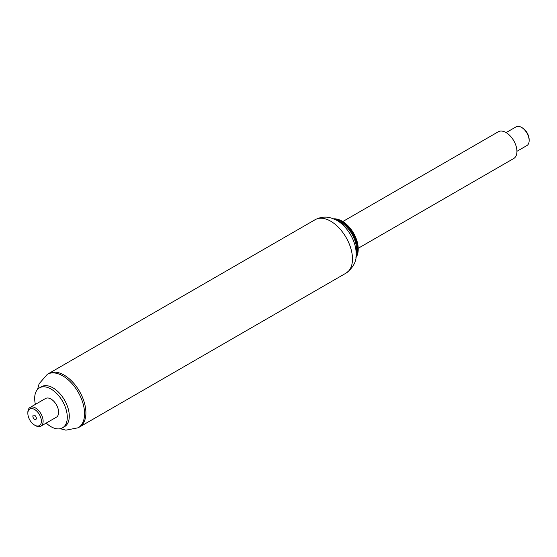 <?xml version="1.0" encoding="UTF-8"?>
<svg xmlns="http://www.w3.org/2000/svg" width="557" height="557" viewBox="0 0 557 557"><rect width="100%" height="100%" fill="white"/><g stroke="black" fill="none" stroke-linecap="round" stroke-linejoin="round"><path stroke-width="0.84" d="M355.895 257.647A23.074 13.319 -120 0 0 358.214 249.306A23.074 13.319 -120 0 0 341.901 221.052A23.074 13.319 -120 0 0 333.518 218.887M358.214 249.049A22.454 12.964 -120 0 0 358.214 248.805L358.214 249.306M358.214 248.805A22.454 12.964 -120 0 0 342.339 221.303A22.454 12.964 -120 0 0 342.116 221.178M356.007 256.693A23.074 13.319 -120 0 0 357.476 249.731A23.074 13.319 -120 0 0 334.395 219.263M356.146 253.839A22.454 12.964 -120 0 0 356.605 249.731A22.454 12.964 -120 0 0 336.943 220.572M79.317 427.128A30.865 17.817 -120 0 0 79.512 427.017A30.865 17.817 -120 0 0 85.903 412.883A30.865 17.817 -120 0 0 72.431 381.824A30.865 17.817 -120 0 0 48.647 373.559A30.865 17.817 -120 0 0 48.452 373.67M358.207 248.29L513.735 158.501A15.429 8.912 -120 0 0 512.941 139.396A15.429 8.912 -120 0 0 498.299 131.772L342.778 221.561M529.15 140.601L529.15 139.591A9.566 5.521 -120 0 0 527.388 133.311A9.566 5.521 -120 0 0 522.382 127.873L521.512 127.372A10.806 6.238 60 0 1 527.159 133.506A10.806 6.238 60 0 1 529.15 140.601A10.806 6.238 60 0 1 526.915 145.544L516.931 151.309M506.125 132.601L516.109 126.836A10.806 6.238 60 0 1 521.512 127.372M34.618 425.109L35.488 425.611A10.806 6.238 -120 0 0 40.891 426.147A10.806 6.238 -120 0 0 43.098 420.403A10.806 6.238 -120 0 0 38.092 410.008A10.806 6.238 -120 0 0 30.085 407.439A10.806 6.238 -120 0 0 27.85 412.382L27.85 413.391A9.566 5.521 -120 0 0 34.618 425.109A9.566 5.521 -120 0 0 41.357 420.493A9.566 5.521 -120 0 0 34.311 409.318A9.566 5.521 -120 0 0 27.85 413.391M40.891 426.147L56.382 417.2A10.806 6.238 -120 0 0 58.589 411.456A10.806 6.238 -120 0 0 53.59 401.061A10.806 6.238 -120 0 0 45.583 398.492L30.085 407.439M36.351 418.119A2.472 1.427 -120 0 0 35.209 415.745A2.472 1.427 -120 0 0 33.378 415.16A2.472 1.427 -120 0 0 33.378 418.008A2.472 1.427 -120 0 0 35.85 419.435A2.472 1.427 -120 0 0 36.351 418.119M346.092 273.104C353.375 267.548 356.731 261.136 356.146 253.874C356.264 238.02 343.133 221.909 333.803 219.005C331.06 217.752 324.021 215.204 315.227 219.646A30.865 17.817 -120 0 1 339.011 227.917A30.865 17.817 -120 0 1 352.484 258.977A30.865 17.817 -120 0 1 346.092 273.104L79.512 427.017A30.858 17.817 -120 0 0 85.813 410.593A30.858 17.817 -120 0 0 71.533 380.911A30.858 17.817 -120 0 0 48.661 373.552L47.317 374.325L39.122 383.745L37.542 389.413M46.189 423.083A23.074 13.319 -120 0 0 62.516 427.825L64.508 426.676A23.074 13.319 -120 0 0 69.221 414.401A23.074 13.319 -120 0 0 58.541 392.205A23.074 13.319 -120 0 0 41.441 386.718L39.45 387.867A23.074 13.319 -120 0 0 35.39 404.375M62.516 427.825A23.074 13.319 -120 0 0 67.23 415.55A23.074 13.319 -120 0 0 56.549 393.353A23.074 13.319 -120 0 0 39.45 387.867M79.526 427.003L78.182 427.783A30.865 17.817 -120 0 0 84.476 411.365A30.865 17.817 -120 0 0 70.189 381.684A30.865 17.817 -120 0 0 47.317 374.325M342.339 221.303L341.901 221.052M315.227 219.646L48.647 373.559M60.233 428.702L65.886 430.164L78.182 427.783"/></g></svg>
